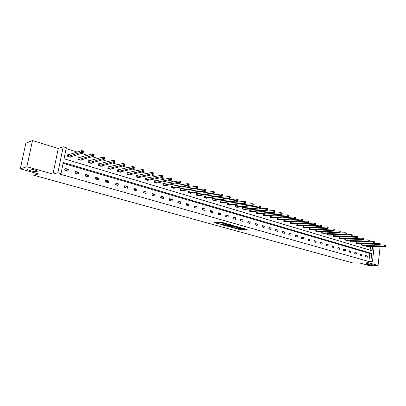 <?xml version="1.0" encoding="UTF-8"?>
<svg xmlns="http://www.w3.org/2000/svg" width="406" height="406" viewBox="0 0 406 406"><rect width="100%" height="100%" fill="white"/><g stroke="black" fill="none" stroke-linecap="round" stroke-linejoin="round"><path stroke-width="0.61" d="M36.86 171.525C39.265 170.967 30.369 168.388 28.029 168.982L27.882 169.023C25.578 169.622 34.474 172.154 36.738 171.555L36.86 171.525M371.226 264.864L372.277 264.753C372.058 264.235 370.302 263.88 366.999 263.682L365.968 263.788C366.182 264.306 367.932 264.661 371.226 264.864M235.079 228.37L240.662 229.882L247.152 229.451L241.661 227.918L242.631 228.674L238.347 228.147L239.616 228.852L238.799 228.933L235.079 228.37M32.485 140.567L26.872 166.749L52.963 174.083L58.246 148.469L32.485 140.567L25.842 143.211L20.3 168.85L38.489 173.895L33.728 175.245L353.053 263.012L359.802 263.012L368.445 265.407L378.082 265.433L380.052 247.213L378.468 246.726M20.3 168.85L26.872 166.749M216.428 222.407L214.003 222.61L220.306 224.234L226.68 223.726L220.955 222.031L217.915 222.123L220.483 222.93L222.361 222.945C224.097 223.026 225.005 223.249 225.076 223.605L220.722 223.97C219.001 223.889 218.103 223.67 218.022 223.315L218.798 223.067L216.428 222.407M374.078 246.838L372.419 261.941L365.71 261.956L378.082 265.433M372.419 261.941L370.876 261.505L371.759 253.451L63.285 162.486L61.012 173.636L57.875 172.748L63.199 146.764L66.295 147.723L64.041 158.776L372.058 250.766L372.485 246.878M61.012 173.636L59.54 174.027L368.887 261.51L370.876 261.505M52.963 174.083L57.875 172.748M228.233 226.436L234.455 228.162L240.915 227.71L234.566 225.969L228.233 226.436M226.634 226.117L221.031 224.472L227.411 223.965L230.562 224.721L228.005 225.091L229.735 225.66L233.937 225.731L227.436 226.213L226.67 225.878M34.266 172.723L33.728 175.245M78.937 157.853L78.201 157.63L77.861 159.345L81.149 160.34L81.251 159.822M99.084 163.978L98.379 163.76L98.049 165.445L101.216 166.399L101.302 165.937M118.456 169.865L117.776 169.657L117.466 171.312L120.506 172.23L120.587 171.809M137.096 175.529L136.441 175.331L136.147 176.955L139.075 177.838L139.146 177.452M155.051 180.985L154.417 180.792L154.133 182.39L156.955 183.243L157.02 182.888M172.347 186.237L171.738 186.055L171.469 187.628L174.189 188.45L174.245 188.12M189.029 191.307L188.44 191.13L188.181 192.677L190.805 193.469L190.856 193.165M205.121 196.2L204.553 196.027L204.309 197.549L206.842 198.311L206.887 198.032M220.661 200.919L220.113 200.757L219.879 202.249L222.326 202.99L222.366 202.726M235.673 205.482L235.145 205.324L234.922 206.796L237.322 207.263M250.182 209.892L249.675 209.74L249.462 211.186L251.776 211.648M264.22 214.16L263.727 214.008L263.519 215.439L265.763 215.885M277.805 218.286L277.323 218.139L277.131 219.55L279.298 219.991M290.955 222.285L290.493 222.143L290.305 223.528L292.401 223.96M303.698 226.152L303.246 226.02L303.069 227.385L305.099 227.807M316.046 229.908L315.609 229.776L315.437 231.121L317.406 231.537M328.018 233.546L327.596 233.42L327.434 234.744L329.342 235.15M339.639 237.079L339.228 236.952L339.071 238.261L340.918 238.657M350.911 240.504L350.515 240.382L350.363 241.671L352.159 242.062M361.863 243.828L361.472 243.712L361.33 244.985L363.076 245.366M370.14 250.192L370.5 246.929M370.876 243.57L370.901 243.311M367.689 241.814L366.862 241.56M362.162 240.108L361.254 239.829M356.549 238.373L355.565 238.068M350.855 236.612L349.784 236.282M345.07 234.825L343.918 234.47M339.198 233.014L337.954 232.628M333.23 231.166L331.9 230.755M327.175 229.294L325.749 228.857M321.019 227.396L319.497 226.924M314.767 225.462L313.148 224.965M308.418 223.498L306.692 222.97M301.962 221.503L300.135 220.94M295.401 219.479L293.467 218.88M288.732 217.418L286.687 216.784M281.952 215.322L279.795 214.657M275.06 213.196L272.781 212.49M268.056 211.029L265.651 210.288M260.926 208.826L258.399 208.045M253.679 206.583L251.02 205.766M246.3 204.304L243.509 203.442M238.799 201.99L235.871 201.082M231.161 199.63L228.091 198.676M223.391 197.225L220.169 196.23M215.479 194.784L212.105 193.738M207.425 192.292L203.893 191.201M199.224 189.759L195.53 188.617M190.876 187.181L187.014 185.984M182.365 184.552L178.33 183.304M173.702 181.873L169.485 180.569M164.872 179.142L160.466 177.782M155.868 176.361L151.276 174.94M146.698 173.529L141.902 172.048M137.345 170.637L132.346 169.094M127.809 167.693L122.592 166.079M118.085 164.684L112.645 163.004M108.163 161.618L102.495 159.868M98.039 158.492L92.137 156.67M87.711 155.3L81.56 153.402M77.165 152.042L66.112 148.626M367.217 245.457L366.836 245.341L366.694 246.604L368.415 246.98M356.427 242.179L356.032 242.057L355.884 243.341L357.656 243.722M345.318 238.804L344.912 238.677L344.76 239.976L346.582 240.372M333.874 235.323L333.453 235.196L333.296 236.515L335.173 236.916M322.08 231.74L321.648 231.608L321.481 232.948L323.42 233.359M309.92 228.045L309.473 227.913L309.301 229.268L311.3 229.684M297.375 224.234L296.918 224.097L296.735 225.472L298.801 225.898M284.433 220.301L283.961 220.159L283.769 221.554L285.9 221.991M271.066 216.241L270.579 216.093L270.381 217.509L272.583 217.956M257.262 212.044L256.754 211.891L256.546 213.328L258.83 213.784M242.991 207.705L242.468 207.547L242.25 209.009L244.61 209.476M228.228 203.223L227.69 203.056L227.461 204.543L229.867 205.269L229.908 205.015M212.957 198.58L212.399 198.412L212.16 199.919L214.647 200.671L214.693 200.397M197.143 193.774L196.565 193.601L196.316 195.134L198.894 195.91L198.94 195.621M180.761 188.795L180.162 188.617L179.899 190.175L182.573 190.982L182.624 190.663M163.775 183.634L163.156 183.446L162.882 185.029L165.653 185.867L165.709 185.527M146.16 178.28L145.515 178.087L145.226 179.696L148.099 180.563L148.165 180.198M127.865 172.723L127.2 172.52L126.895 174.159L129.879 175.062L129.956 174.656M108.864 166.947L108.169 166.739L107.854 168.409L110.955 169.343L111.036 168.901M89.112 160.949L88.386 160.725L88.056 162.425L91.279 163.4L91.375 162.913M68.558 154.701L67.807 154.473L67.457 156.203L70.811 157.218L70.923 156.67M374.368 243.204L374.449 243.458M58.246 148.469L63.199 146.764M372.855 243.509L372.886 243.25M368.887 261.51L369.775 253.481L63.118 163.313M369.775 253.481L371.759 253.451M64.985 168.363L68.365 169.343L68.01 171.083L64.63 170.109L64.985 168.363M75.45 171.393L78.759 172.352L78.419 174.078L75.105 173.123L75.45 171.393M85.707 174.367L88.95 175.306L88.615 177.016L85.372 176.077L85.707 174.367M95.76 177.28L98.942 178.204L98.617 179.894L95.43 178.975L95.76 177.28M105.621 180.137L108.737 181.04L108.422 182.715L105.296 181.817L105.621 180.137M115.284 182.939L118.344 183.822L118.034 185.486L114.974 184.603L115.284 182.939M124.769 185.684L127.768 186.552L127.469 188.201L124.464 187.339L124.769 185.684M134.071 188.379L137.015 189.232L136.72 190.866L133.772 190.018L134.071 188.379M143.201 191.023L146.089 191.86L145.8 193.479L142.907 192.647L143.201 191.023M152.159 193.616L154.996 194.438L154.711 196.047L151.874 195.23L152.159 193.616M160.949 196.164L163.735 196.971L163.461 198.564L160.674 197.763L160.949 196.164M169.581 198.666L172.317 199.458L172.048 201.036L169.312 200.249L169.581 198.666M178.056 201.122L180.741 201.899L180.482 203.467L177.792 202.69L178.056 201.122M186.384 203.533L189.018 204.299L188.765 205.852L186.126 205.091L186.384 203.533M194.56 205.903L197.149 206.654L196.9 208.192L194.307 207.446L194.56 205.903M202.589 208.232L205.137 208.968L204.893 210.496L202.345 209.76L202.589 208.232M210.486 210.516L212.983 211.242L212.744 212.754L210.242 212.033L210.486 210.516M218.24 212.764L220.697 213.475L220.463 214.977L218.002 214.272L218.24 212.764M225.863 214.972L228.273 215.672L228.05 217.164L225.629 216.469L225.863 214.972M233.354 217.144L235.729 217.829L235.505 219.311L233.13 218.626L233.354 217.144M240.717 219.276L243.052 219.95L242.834 221.422L240.499 220.747L240.717 219.276M247.959 221.377L250.258 222.041L250.045 223.498L247.746 222.833L247.959 221.377M255.085 223.437L257.343 224.092L257.135 225.538L254.872 224.888L255.085 223.437M262.088 225.467L264.311 226.112L264.108 227.548L261.885 226.903L262.088 225.467M268.98 227.461L271.162 228.096L270.964 229.522L268.777 228.893L268.98 227.461M275.76 229.426L277.907 230.05L277.714 231.466L275.562 230.847L275.76 229.426M282.429 231.359L284.545 231.973L284.352 233.374L282.236 232.765L282.429 231.359M288.991 233.262L291.077 233.866L290.889 235.257L288.803 234.658L288.991 233.262M295.451 235.135L297.502 235.729L297.319 237.109L295.269 236.52L295.451 235.135M301.81 236.977L303.83 237.561L303.652 238.931L301.633 238.352L301.81 236.977M308.073 238.789L310.057 239.367L309.885 240.728L307.895 240.154L308.073 238.789M314.234 240.575L316.193 241.144L316.02 242.494L314.061 241.93L314.234 240.575M320.304 242.331L322.232 242.889L322.065 244.234L320.136 243.681L320.304 242.331M326.282 244.067L328.175 244.615L328.012 245.945L326.114 245.402L326.282 244.067M332.169 245.772L334.036 246.31L333.874 247.635L332.007 247.097L332.169 245.772M337.965 247.452L339.807 247.985L339.649 249.299L337.807 248.766L337.965 247.452M343.679 249.106L345.491 249.629L345.339 250.933L343.522 250.411L343.679 249.106M349.307 250.735L351.094 251.253L350.941 252.547L349.155 252.035L349.307 250.735M354.849 252.344L356.61 252.852L356.463 254.141L354.702 253.633L354.849 252.344M360.315 253.928L362.05 254.43L361.903 255.704L360.168 255.207L360.315 253.928M365.699 255.486L367.41 255.983L367.268 257.252L365.557 256.759L365.699 255.486M367.41 255.983L365.644 256.003M362.05 254.43L360.254 254.455M356.61 252.852L354.788 252.882M351.094 251.253L349.241 251.289M345.491 249.629L343.608 249.67M339.807 247.985L337.893 248.03M334.036 246.31L332.093 246.366M328.175 244.615L326.206 244.676M322.232 242.889L320.227 242.961M316.193 241.144L314.153 241.22M310.057 239.367L307.987 239.449M303.83 237.561L301.724 237.652M297.502 235.729L295.36 235.83M291.077 233.866L288.894 233.978M284.545 231.973L282.327 232.1M277.907 230.05L275.654 230.187M271.162 228.096L268.868 228.243M264.311 226.112L261.971 226.274M257.343 224.092L254.963 224.269M250.258 222.041L247.838 222.229M243.052 219.95L240.585 220.159M235.729 217.829L233.217 218.052M228.273 215.672L225.716 215.916M220.697 213.475L218.088 213.739M212.983 211.242L210.323 211.526M205.137 208.968L202.421 209.273M197.149 206.654L194.383 206.984M189.018 204.299L186.197 204.654M180.741 201.899L177.864 202.29M172.317 199.458L169.378 199.879M163.735 196.971L160.73 197.428M154.996 194.438L151.925 194.931M146.089 191.86L142.953 192.393M137.015 189.232L133.813 189.805M127.768 186.552L124.495 187.176M118.344 183.822L114.994 184.497M108.737 181.04L105.306 181.771M98.942 178.204L95.476 178.99M88.95 175.306L85.544 176.128M78.759 172.352L75.414 173.215M68.365 169.343L65.082 170.236M238.901 228.923L240.743 229.319L245.777 228.984M229.588 226.335L232.43 227.127M233.658 227.893L239.865 227.563L236.49 226.959L232.405 227.274L233.658 227.893M232.465 226.893L236.505 226.386M225.249 225.132L222.463 224.356M229.41 224.401L228.162 224.609M225.442 225.279L225.218 225.315C225.3 225.66 226.188 225.873 227.888 225.959L229.243 225.695L226.898 225.168L225.442 225.279L225.528 224.701L225.284 224.899M225.528 224.701L228.055 224.762M219.331 221.996L222.194 222.381M215.216 222.341L218.052 223.127M368.019 247.005L385.314 246.549L384.462 246.285L384.604 244.985L366.826 245.432M385.36 245.442L384.604 244.985L385.456 245.254L385.7 245.549L385.36 245.442L385.304 245.96L385.644 246.066L385.7 245.549M385.304 245.96L384.462 246.285L367.075 246.721M385.644 246.066L385.314 246.549M362.67 245.391L379.955 244.889L379.087 244.62L379.229 243.311L361.462 243.808M379.991 243.767L379.229 243.311L380.336 243.874L379.991 243.767L379.935 244.29L380.28 244.397L380.336 243.874M379.935 244.29L379.087 244.62L361.716 245.102M380.28 244.397L379.955 244.889M357.25 243.752L374.515 243.199L373.632 242.925L373.779 241.611L356.021 242.154M374.54 242.072L373.779 241.611L374.657 241.885L374.89 242.179L374.54 242.072L374.479 242.595L374.834 242.707L374.89 242.179M374.479 242.595L373.632 242.925L356.28 243.458M374.834 242.707L374.515 243.199M351.743 242.088L368.988 241.489L368.095 241.21L368.242 239.885L350.5 240.479M369.008 240.347L368.242 239.885L369.364 240.459L369.008 240.347L368.947 240.88L369.308 240.986L369.364 240.459M368.947 240.88L368.095 241.21L350.764 241.793M369.308 240.986L368.988 241.489M346.161 240.403L363.38 239.748L362.472 239.469L362.624 238.134L344.902 238.779M363.39 238.596L362.624 238.134L363.532 238.413L363.756 238.708L363.39 238.596L363.329 239.129L363.695 239.246L363.756 238.708M363.329 239.129L362.472 239.469L345.161 240.103M363.695 239.246L363.38 239.748M340.492 238.692L357.686 237.982L356.762 237.698L356.92 236.353L339.213 237.053M357.686 236.82L356.92 236.353L358.056 236.937L357.686 236.82L357.625 237.358L357.996 237.474L358.056 236.937M357.625 237.358L356.762 237.698L339.482 238.383M357.996 237.474L357.686 237.982M334.742 236.952L351.9 236.19L350.967 235.901L351.124 234.546L333.443 235.302M351.895 235.018L351.124 234.546L352.271 235.135L351.895 235.018L351.835 235.556L352.21 235.673L352.271 235.135M351.835 235.556L350.967 235.901L333.712 236.642M352.21 235.673L351.9 236.19M328.901 235.186L346.029 234.369L345.08 234.074L345.242 232.714L327.581 233.526M346.013 233.186L345.242 232.714L346.191 233.008L346.394 233.303L346.013 233.186L345.953 233.729L346.333 233.846L346.394 233.303M345.953 233.729L345.08 234.074L327.855 234.871M346.333 233.846L346.029 234.369M322.973 233.394L340.066 232.521L339.101 232.222L339.264 230.847L321.633 231.719M340.04 231.324L339.264 230.847L340.228 231.151L340.426 231.445L340.04 231.324L339.974 231.872L340.36 231.993L340.426 231.445M339.974 231.872L339.101 232.222L321.912 233.074M340.36 231.993L340.066 232.521M316.949 231.577L334.006 230.644L333.027 230.339L333.194 228.954L315.594 229.887M333.976 229.431L333.194 228.954L334.174 229.263L334.366 229.552L333.976 229.431L333.905 229.984L334.3 230.106L334.366 229.552M333.905 229.984L333.027 230.339L315.873 231.253M334.3 230.106L334.006 230.644M310.839 229.73L327.85 228.735L326.855 228.426L327.028 227.03L309.463 228.025M327.809 227.512L327.028 227.03L328.023 227.345L328.205 227.634L327.809 227.512L327.738 228.07L328.139 228.192L328.205 227.634M327.738 228.07L326.855 228.426L309.742 229.4M328.139 228.192L327.85 228.735M304.627 227.857L321.593 226.797L320.583 226.482L320.76 225.076L303.231 226.132M321.542 225.558L320.76 225.076L321.77 225.391L321.948 225.685L321.542 225.558L321.476 226.122L321.877 226.249L321.948 225.685M321.476 226.122L320.583 226.482L303.521 227.517M321.877 226.249L321.593 226.797M298.319 225.949L315.239 224.828L314.208 224.508L314.391 223.092L296.903 224.213M315.178 223.574L314.391 223.092L315.421 223.412L315.589 223.706L315.178 223.574L315.107 224.142L315.518 224.269L315.589 223.706M315.107 224.142L314.208 224.508L297.192 225.609M315.518 224.269L315.239 224.828M291.914 224.016L308.778 222.823L307.733 222.498L307.921 221.072L290.473 222.265M308.707 221.559L307.921 221.072L308.966 221.397L309.123 221.691L308.707 221.559L308.636 222.133L309.052 222.26L309.123 221.691M308.636 222.133L307.733 222.498L290.767 223.67M309.052 222.26L308.778 222.823M285.403 222.046L302.211 220.788L301.15 220.458L301.338 219.022L283.941 220.28M302.13 219.514L301.338 219.022L302.404 219.352L302.556 219.646L302.13 219.514L302.054 220.088L302.48 220.219L302.556 219.646M302.054 220.088L301.15 220.458L284.241 221.696M302.48 220.219L302.211 220.788M278.79 220.052L295.538 218.717L294.457 218.382L294.649 216.936L277.308 218.266M295.446 217.428L294.649 216.936L295.73 217.271L295.878 217.565L295.446 217.428L295.365 218.007L295.801 218.144L295.878 217.565M295.365 218.007L294.457 218.382L277.608 219.692M295.801 218.144L295.538 218.717M272.071 218.017L288.752 216.616L287.651 216.276L287.849 214.815L270.563 216.22M288.646 215.312L287.849 214.815L288.95 215.155L289.087 215.449L288.646 215.312L288.565 215.896L289.006 216.033L289.087 215.449M288.565 215.896L287.651 216.276L270.868 217.657M289.006 216.033L288.752 216.616M265.24 215.956L281.85 214.475L280.734 214.129L280.937 212.658L263.707 214.14M281.734 213.155L280.937 212.658L282.053 213.008L281.652 213.744L282.099 213.886L282.18 213.297M281.652 213.744L280.734 214.129L264.017 215.586M282.099 213.886L281.85 214.475M258.292 213.855L274.832 212.297L273.695 211.947L273.903 210.465L256.739 212.028M274.7 210.968L273.903 210.465L275.035 210.821L274.618 211.562L275.075 211.699L275.156 211.11M274.618 211.562L273.695 211.947L257.054 213.48M275.075 211.699L274.832 212.297M251.233 211.724L267.691 210.085L266.534 209.729L266.747 208.232L249.654 209.877M267.549 208.74L266.747 208.232L267.904 208.593L267.463 209.334L267.924 209.481L268.011 208.882M267.463 209.334L266.534 209.729L249.969 211.343M267.924 209.481L267.691 210.085M244.057 209.557L260.429 207.836L259.251 207.471L259.47 205.964L242.448 207.689M260.271 206.471L259.47 205.964L260.642 206.329L260.185 207.075L260.657 207.217L260.743 206.618M260.185 207.075L259.251 207.471L242.773 209.166M260.657 207.217L260.429 207.836M236.754 207.349L253.039 205.543L251.842 205.172L252.065 203.655L235.12 205.466M252.867 204.162L252.065 203.655L253.258 204.025L253.349 204.314L252.867 204.162L252.781 204.771L253.258 204.918L253.349 204.314M252.781 204.771L251.842 205.172L235.45 206.953M253.258 204.918L253.039 205.543M229.329 205.106L245.518 203.213L244.3 202.833L244.529 201.305L227.67 203.208M245.336 201.818L244.529 201.305L245.742 201.686L245.823 201.97L245.336 201.818L245.244 202.432L245.731 202.579L245.823 201.97M245.244 202.432L244.3 202.833L228.005 204.705M245.731 202.579L245.518 203.213M221.777 202.827L237.86 200.838L236.622 200.457L236.855 198.91L220.088 200.909M237.667 199.427L236.855 198.91L238.094 199.3L238.16 199.579L237.667 199.427L237.571 200.046L238.068 200.199L238.16 199.579M237.571 200.046L236.622 200.457L220.428 202.416M238.068 200.199L237.86 200.838M214.094 200.503L230.07 198.422L228.811 198.032L229.05 196.479L212.374 198.57M229.862 196.996L229.05 196.479L230.309 196.869L230.364 197.154L229.862 196.996L229.766 197.62L230.268 197.773L230.364 197.154M229.766 197.62L228.811 198.032L212.719 200.087M230.268 197.773L230.07 198.422M206.273 198.143L222.138 195.966L220.854 195.565L221.097 193.997L204.528 196.189M221.909 194.52L221.097 193.997L222.381 194.398L222.427 194.677L221.909 194.52L221.813 195.149L222.326 195.306L222.427 194.677M221.813 195.149L220.854 195.565L204.878 197.717M222.326 195.306L222.138 195.966M198.321 195.738L214.058 193.459L212.754 193.053L213.003 191.475L196.54 193.763M213.82 191.997L213.003 191.475L214.312 191.881L214.343 192.16L213.82 191.997L213.718 192.632L214.241 192.794L214.343 192.16M213.718 192.632L212.754 193.053L196.895 195.306M214.241 192.794L214.058 193.459M190.221 193.292L205.832 190.911L204.502 190.495L204.756 188.902L188.409 191.297M205.573 189.429L204.756 188.902L206.091 189.318L206.106 189.597L205.573 189.429L205.472 190.069L206.004 190.231L206.106 189.597M205.472 190.069L204.502 190.495L188.77 192.855M206.004 190.231L205.832 190.911M181.974 190.8L197.453 188.313L196.098 187.892L196.362 186.283L180.132 188.79M197.179 186.816L196.362 186.283L197.717 186.704L197.722 186.983L197.179 186.816L197.072 187.455L197.615 187.628L197.722 186.983M197.072 187.455L196.098 187.892L180.497 190.353M197.615 187.628L197.453 188.313M173.58 188.262L188.917 185.669L187.531 185.237L187.805 183.613L171.708 186.232M188.623 184.146L187.805 183.613L189.186 184.045L189.176 184.319L188.623 184.146L188.516 184.796L189.069 184.969L189.176 184.319M188.516 184.796L187.531 185.237L172.078 187.811M189.069 184.969L188.917 185.669M165.034 185.684L180.218 182.969L178.807 182.533L179.087 180.898L163.126 183.629M179.904 181.431L179.087 180.898L180.492 181.335L180.467 181.609L179.904 181.431L179.797 182.086L180.36 182.264L180.467 181.609M179.797 182.086L163.501 185.217M180.36 182.264L180.218 182.969M156.325 183.05L171.352 180.223L169.916 179.777L170.2 178.122L154.381 180.98M171.022 178.665L170.2 178.122L171.636 178.574L171.596 178.843L171.022 178.665L170.906 179.325L171.484 179.503L171.596 178.843M170.906 179.325L154.767 182.578M171.484 179.503L171.352 180.223M147.459 180.371L162.314 177.422L160.852 176.965L161.141 175.301L145.48 178.28M161.964 175.844L161.141 175.301L162.603 175.757L162.314 177.422L162.552 176.026L161.964 175.844L161.847 176.508L162.436 176.691M161.847 176.508L145.871 179.894M162.552 176.026L162.603 175.757M138.421 177.64L153.103 174.565L151.611 174.103L151.905 172.418L136.406 175.529M152.732 172.966L151.905 172.418L153.397 172.885L153.103 174.565L153.326 173.154L152.732 172.966L152.61 173.636L153.209 173.824M152.61 173.636L136.802 177.153M153.326 173.154L153.397 172.885M129.215 174.859L143.709 171.652L142.186 171.18L142.491 169.485L127.159 172.723M143.313 170.033L142.491 169.485L144.013 169.957L143.709 171.652L143.922 170.221L143.313 170.033L143.191 170.713L143.8 170.901M143.191 170.713L127.565 174.362M143.922 170.221L144.013 169.957M119.831 172.027L134.122 168.683L132.569 168.201L132.884 166.49L117.735 169.865M133.711 167.039L132.884 166.49L134.437 166.973L134.122 168.683L134.33 167.231L133.711 167.039L133.584 167.724L134.208 167.917M133.584 167.724L118.146 171.515M134.33 167.231L134.437 166.973M110.259 169.135L124.348 165.653L122.764 165.161L123.089 163.43L108.128 166.952M123.911 163.988L123.089 163.43L124.672 163.928L124.348 165.653L124.546 164.186L123.911 163.988L123.784 164.679L124.419 164.877M123.784 164.679L108.549 168.617M124.546 164.186L124.672 163.928M100.505 166.186L114.375 162.557L112.761 162.06L113.091 160.314L98.333 163.983M113.913 160.872L113.091 160.314L114.705 160.817L114.375 162.557L114.563 161.075L113.913 160.872L113.781 161.573L114.431 161.771M113.781 161.573L98.759 165.658M114.563 161.075L114.705 160.817M90.558 163.182L104.2 159.406L102.545 158.893L102.885 157.132L88.346 160.959M103.713 157.695L102.885 157.132L104.535 157.65L104.2 159.406L104.372 157.898L103.713 157.695L103.576 158.401L104.24 158.604M103.576 158.401L88.777 162.644M80.413 160.116L93.811 156.183L92.126 155.66L92.472 153.884L78.155 157.868M93.299 154.447L92.472 153.884L94.156 154.412L93.811 156.183L93.974 154.661L93.299 154.447L93.162 155.163L93.832 155.371M93.162 155.163L78.597 159.568M70.065 156.99L83.205 152.895L81.479 152.362L81.839 150.57L68.802 154.681L67.756 154.716M82.667 151.139L81.839 150.57L83.56 151.103L83.205 152.895L83.352 151.352L82.667 151.139L82.525 151.854L83.21 152.067M82.525 151.854L68.208 156.432M240.743 229.319L240.662 229.882M239.951 229.217L239.87 229.786M236.576 226.406L236.49 226.959M232.77 226.66L232.684 227.233M228.177 224.493L228.091 225.076M227.477 225.959L227.436 226.213M227.796 224.691L227.705 225.269M226.984 224.589L226.898 225.168M218.286 222.924L218.23 223.28M222.442 222.447L222.361 222.945M221.392 222.447L221.3 223.031M220.575 222.346L220.483 222.93M220.346 223.975L220.306 224.234M367.466 245.463L367.328 246.731M367.293 245.463L367.156 246.726M362.111 243.839L361.969 245.112M361.939 243.833L361.797 245.107M356.676 242.184L356.529 243.468M356.504 242.184L356.356 243.463M351.165 240.509L351.012 241.798M350.992 240.509L350.84 241.798M345.567 238.809L345.415 240.108M345.394 238.804L345.242 240.103M339.888 237.084L339.731 238.393M339.715 237.079L339.558 238.388M334.123 235.328L333.965 236.647M333.95 235.328L333.793 236.647M328.271 233.551L328.109 234.876M328.099 233.551L327.936 234.876M322.334 231.745L322.166 233.08M322.156 231.745L321.988 233.08M316.299 229.913L316.127 231.258M316.127 229.913L315.954 231.258M310.174 228.05L309.996 229.405M310.001 228.05L309.824 229.405M303.952 226.157L303.774 227.522M303.779 226.157L303.597 227.522M297.628 224.239L297.446 225.614M297.456 224.239L297.273 225.614M291.209 222.285L291.026 223.67M291.036 222.285L290.848 223.67M284.687 220.301L284.494 221.696M284.515 220.306L284.322 221.701M278.059 218.286L277.861 219.692M277.887 218.291L277.689 219.697M271.32 216.241L271.122 217.657M271.147 216.241L270.949 217.657M264.473 214.16L264.27 215.586M264.301 214.16L264.098 215.591M257.516 212.044L257.308 213.48M257.343 212.049L257.135 213.485M250.441 209.892L250.228 211.343M250.269 209.897L250.055 211.343M243.245 207.705L243.027 209.166M243.072 207.71L242.854 209.171M235.927 205.482L235.703 206.953M235.754 205.487L235.531 206.958M228.487 203.218L228.258 204.7M228.314 203.223L228.086 204.71M220.915 200.919L220.681 202.411M220.742 200.924L220.509 202.421M213.211 198.575L212.972 200.082M213.038 198.585L212.8 200.092M205.375 196.194L205.131 197.712M205.203 196.2L204.959 197.722M197.397 193.769L197.149 195.301M197.23 193.779L196.976 195.311M189.277 191.302L189.023 192.845M189.11 191.312L188.856 192.855M181.015 188.79L180.751 190.348M180.843 188.8L180.584 190.358M172.601 186.232L172.332 187.8M172.428 186.242L172.159 187.811M164.029 183.624L163.755 185.212M163.862 183.639L163.588 185.222M155.3 180.975L155.021 182.568M155.133 180.985L154.853 182.583M146.409 178.27L146.119 179.878M146.241 178.28L145.952 179.894M137.35 175.514L137.055 177.143M137.182 175.529L136.888 177.153M128.118 172.707L127.814 174.347M127.951 172.723L127.646 174.362M118.704 169.85L118.395 171.505M118.542 169.865L118.232 171.515M109.112 166.932L108.798 168.602M108.95 166.947L108.63 168.617M99.333 163.958L99.008 165.643M99.171 163.978L98.846 165.658M89.356 160.928L89.026 162.623M89.193 160.943L88.863 162.644M79.18 157.832L78.84 159.548L79.18 157.838M79.023 157.853L78.678 159.568M68.441 156.411L68.792 154.681L68.452 156.406M68.644 154.701L68.294 156.427M232.491 226.7L232.405 227.274M228.096 224.508L228.005 225.091M225.31 224.736L225.218 225.315M218.093 222.874L218.022 223.315M36.885 170.87L36.738 171.555"/></g></svg>
